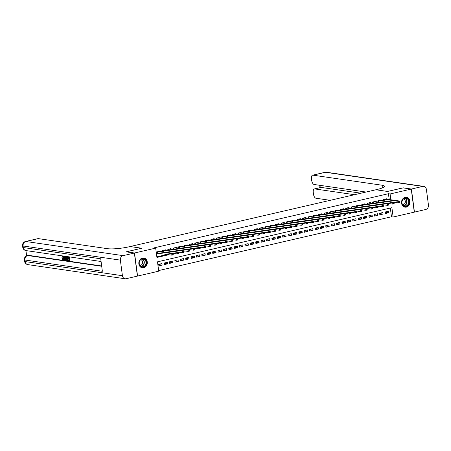 <?xml version="1.0" encoding="UTF-8"?>
<svg xmlns="http://www.w3.org/2000/svg" width="451" height="451" viewBox="0 0 451 451"><rect width="100%" height="100%" fill="white"/><g stroke="black" fill="none" stroke-linecap="round" stroke-linejoin="round"><path stroke-width="0.68" d="M142.415 258.051A4.972 4.234 -81.7 0 1 143.773 257.995A4.972 4.234 -81.7 0 1 147.308 262.736A4.972 4.234 -81.7 0 1 143.694 267.781A4.972 4.234 -81.7 0 1 142.341 267.838A4.972 4.234 -81.7 0 1 138.807 263.102A4.972 4.234 -81.7 0 1 142.415 258.051M405.122 197.358A4.972 4.234 -81.7 0 1 406.475 197.301A4.972 4.234 -81.7 0 1 410.01 202.042A4.972 4.234 -81.7 0 1 406.402 207.088A4.972 4.234 -81.7 0 1 405.043 207.144A4.972 4.234 -81.7 0 1 401.508 202.409A4.972 4.234 -81.7 0 1 405.122 197.358M126.269 251.861L141.755 248.219L130.176 246.534L375.908 189.764L387.482 191.45L402.98 187.87L411.25 189.07L414.283 212.139L393.131 217.027L391.902 207.674L157.489 261.828L158.718 271.181L137.572 276.068L134.533 253L155.685 248.112L156.914 257.465L168.809 254.719M158.639 270.577L391.479 216.784L393.131 217.027M160.33 251.449L160.28 251.089L157.049 251.833L157.252 253.394L158.2 253.174M165.72 250.204L165.669 249.843L162.439 250.587L162.597 251.776M171.109 248.958L171.059 248.597L167.828 249.341L167.981 250.53M176.499 247.712L176.448 247.351L173.218 248.101L173.37 249.29M181.883 246.466L181.838 246.105L178.602 246.855L178.759 248.044M187.272 245.226L187.227 244.859L183.991 245.609L184.149 246.798M192.662 243.98L192.616 243.619L189.381 244.363L189.538 245.553M198.051 242.734L198.006 242.373L194.77 243.117L194.928 244.307M203.44 241.488L203.395 241.127L200.159 241.871L200.317 243.061M208.83 240.242L208.779 239.881L205.549 240.631L205.707 241.815M214.219 238.996L214.169 238.635L210.938 239.385L211.096 240.575M219.609 237.756L219.558 237.389L216.328 238.139L216.48 239.329M224.998 236.51L224.948 236.149L221.717 236.893L221.869 238.083M230.382 235.264L230.337 234.903L227.101 235.647L227.259 236.837M235.772 234.018L235.726 233.657L232.49 234.402L232.648 235.591M241.161 232.772L241.116 232.412L237.88 233.156L238.038 234.345M246.55 231.526L246.505 231.166L243.269 231.915L243.427 233.105M251.94 230.286L251.895 229.92L248.659 230.67L248.817 231.859M257.329 229.04L257.279 228.674L254.048 229.424L254.206 230.613M262.719 227.794L262.668 227.434L259.438 228.178L259.596 229.367M268.108 226.549L268.057 226.188L264.827 226.932L264.979 228.121M273.498 225.303L273.447 224.942L270.217 225.686L270.369 226.876M278.881 224.057L278.836 223.696L275.6 224.446L275.758 225.635M284.271 222.811L284.226 222.45L280.99 223.2L281.148 224.389M289.66 221.571L289.615 221.204L286.379 221.954L286.537 223.144M295.05 220.325L295.005 219.964L291.769 220.708L291.927 221.898M300.439 219.079L300.394 218.718L297.158 219.462L297.316 220.652M305.829 217.833L305.778 217.472L302.548 218.216L302.706 219.406M311.218 216.587L311.167 216.226L307.937 216.976L308.095 218.16M316.608 215.341L316.557 214.98L313.327 215.73L313.479 216.92M321.997 214.101L321.946 213.735L318.716 214.484L318.868 215.674M327.381 212.855L327.336 212.494L324.1 213.238L324.258 214.428M332.77 211.609L332.725 211.248L329.489 211.993L329.647 213.182M338.16 210.363L338.115 210.003L334.879 210.747L335.037 211.936M343.549 209.117L343.504 208.757L340.268 209.506L340.426 210.69M348.939 207.872L348.894 207.511L345.658 208.261L345.816 209.45M354.328 206.631L354.277 206.265L351.047 207.015L351.205 208.204M359.718 205.385L359.667 205.019L356.437 205.769L356.594 206.958M365.107 204.14L365.056 203.779L361.826 204.523L361.978 205.712M370.497 202.894L370.446 202.533L367.215 203.277L367.368 204.466M375.88 201.648L375.835 201.287L372.599 202.031L372.757 203.221M381.27 200.402L381.225 200.041L377.989 200.791L378.147 201.98M385.064 212.331L388.458 212.827L385.227 213.571L385.019 212.015L388.255 211.265L388.458 212.827M379.674 213.577L383.068 214.073L379.838 214.817L379.635 213.261L382.865 212.511L383.068 214.073M374.285 214.823L377.684 215.313L374.448 216.063L374.245 214.501L377.476 213.757L377.684 215.313M368.895 216.068L372.295 216.559L369.059 217.309L368.856 215.747L372.086 215.003L372.295 216.559M363.506 217.314L366.905 217.805L363.669 218.555L363.467 216.993L366.697 216.249L366.905 217.805M358.117 218.555L361.516 219.051L358.28 219.795L358.077 218.239L361.313 217.489L361.516 219.051M352.733 219.8L356.127 220.297L352.896 221.041L352.688 219.485L355.924 218.735L356.127 220.297M347.343 221.046L350.737 221.542L347.507 222.287L347.298 220.731L350.534 219.981L350.737 221.542M341.954 222.292L345.348 222.783L342.117 223.533L341.909 221.971L345.145 221.227L345.348 222.783M336.564 223.538L339.958 224.029L336.728 224.778L336.519 223.217L339.755 222.473L339.958 224.029M331.175 224.784L334.569 225.274L331.338 226.024L331.135 224.463L334.366 223.719L334.569 225.274M325.785 226.024L329.185 226.52L325.949 227.27L325.746 225.709L328.976 224.964L329.185 226.52M320.396 227.27L323.795 227.766L320.56 228.51L320.357 226.954L323.587 226.205L323.795 227.766M315.007 228.516L318.406 229.012L315.17 229.756L314.967 228.2L318.197 227.451L318.406 229.012M309.617 229.762L313.017 230.258L309.781 231.002L309.578 229.446L312.814 228.696L313.017 230.258M304.233 231.008L307.627 231.498L304.397 232.248L304.188 230.686L307.424 229.942L307.627 231.498M298.844 232.254L302.238 232.744L299.007 233.494L298.799 231.932L302.035 231.188L302.238 232.744M293.454 233.494L296.848 233.99L293.618 234.74L293.409 233.178L296.645 232.434L296.848 233.99M288.065 234.74L291.459 235.236L288.228 235.98L288.02 234.424L291.256 233.674L291.459 235.236M282.676 235.986L286.075 236.482L282.839 237.226L282.636 235.67L285.866 234.92L286.075 236.482M277.286 237.232L280.685 237.728L277.45 238.472L277.247 236.916L280.477 236.166L280.685 237.728M271.897 238.478L275.296 238.968L272.06 239.718L271.857 238.156L275.087 237.412L275.296 238.968M266.507 239.723L269.907 240.214L266.671 240.964L266.468 239.402L269.698 238.658L269.907 240.214M261.118 240.969L264.517 241.46L261.281 242.21L261.078 240.648L264.314 239.904L264.517 241.46M255.734 242.21L259.128 242.706L255.897 243.45L255.689 241.894L258.925 241.144L259.128 242.706M250.344 243.455L253.738 243.952L250.508 244.696L250.299 243.14L253.535 242.39L253.738 243.952M244.955 244.701L248.349 245.197L245.118 245.942L244.91 244.386L248.146 243.636L248.349 245.197M239.566 245.947L242.959 246.438L239.729 247.187L239.52 245.626L242.756 244.882L242.959 246.438M234.176 247.193L237.576 247.684L234.34 248.433L234.137 246.872L237.367 246.128L237.576 247.684M228.787 248.439L232.186 248.929L228.95 249.679L228.747 248.118L231.977 247.374L232.186 248.929M223.397 249.679L226.797 250.175L223.561 250.919L223.358 249.364L226.588 248.614L226.797 250.175M218.008 250.925L221.407 251.421L218.171 252.165L217.968 250.609L221.199 249.86L221.407 251.421M212.618 252.171L216.018 252.667L212.782 253.411L212.579 251.855L215.815 251.106L216.018 252.667M207.234 253.417L210.628 253.913L207.398 254.657L207.189 253.101L210.425 252.351L210.628 253.913M201.845 254.663L205.239 255.153L202.009 255.903L201.8 254.341L205.036 253.597L205.239 255.153M196.456 255.909L199.849 256.399L196.619 257.149L196.41 255.587L199.646 254.843L199.849 256.399M191.066 257.149L194.46 257.645L191.23 258.395L191.021 256.833L194.257 256.089L194.46 257.645M185.677 258.395L189.076 258.891L185.84 259.635L185.637 258.079L188.868 257.329L189.076 258.891M180.287 259.641L183.687 260.137L180.451 260.881L180.248 259.325L183.478 258.575L183.687 260.137M174.898 260.887L178.297 261.383L175.061 262.127L174.858 260.571L178.089 259.821L178.297 261.383M169.508 262.132L172.908 262.623L169.672 263.373L169.469 261.811L172.699 261.067L172.908 262.623M164.119 263.378L167.518 263.869L164.282 264.619L164.079 263.057L167.315 262.313L167.518 263.869M391.479 216.784L390.329 208.035M161.926 263.559L158.69 264.303L158.899 265.865L162.129 265.115L161.926 263.559M389.207 199.528L388.441 193.716L154.028 247.875L155.685 248.112M156.835 256.861L167.158 254.477M386.659 199.156L386.614 198.795L383.378 199.545L383.536 200.734M126.263 251.799L134.533 253M388.441 193.716L390.098 193.958L411.25 189.07M390.859 199.77L390.098 193.958M173.094 253.727L174.199 253.473M178.483 252.481L179.588 252.227M183.873 251.235L184.978 250.981M189.262 249.995L190.367 249.736M194.652 248.749L195.757 248.49M200.041 247.503L201.146 247.249M205.43 246.257L206.535 246.004M210.82 245.011L211.925 244.758M216.204 243.765L217.309 243.512M221.593 242.525L222.698 242.266M226.983 241.279L228.088 241.02M232.372 240.033L233.477 239.78M237.762 238.788L238.867 238.534M243.151 237.542L244.256 237.288M248.54 236.296L249.645 236.042M253.93 235.056L255.035 234.796M259.314 233.81L260.424 233.55M264.703 232.564L265.808 232.31M270.093 231.318L271.198 231.064M275.482 230.072L276.587 229.818M280.872 228.826L281.976 228.572M286.261 227.586L287.366 227.327M291.65 226.34L292.755 226.081M297.04 225.094L298.145 224.84M302.429 223.848L303.534 223.595M307.813 222.602L308.924 222.349M313.203 221.356L314.308 221.103M318.592 220.111L319.697 219.857M323.981 218.87L325.086 218.611M329.371 217.624L330.476 217.365M334.76 216.379L335.865 216.125M340.15 215.133L341.255 214.879M345.539 213.887L346.644 213.633M350.929 212.641L352.034 212.387M356.313 211.401L357.423 211.141M361.702 210.155L362.807 209.895M367.091 208.909L368.196 208.655M372.481 207.663L373.586 207.409M377.87 206.417L378.975 206.163M383.26 205.171L384.365 204.917M388.649 203.931L389.754 203.672M158.735 264.619L162.129 265.115M399.535 202.251L399.451 201.631L398.915 201.755L398.994 202.375L399.535 202.251L399.569 202.567L398.222 202.877L398.019 201.315L384.325 199.325M398.915 201.755L398.019 201.315L399.366 201.005L385.667 199.015M398.994 202.375L398.222 202.877L393.977 202.257L392.629 202.561L378.936 200.571M399.451 201.631L399.366 201.005M403.2 198.959A4.301 3.664 -81.7 0 1 408.369 199.353A4.301 3.664 -81.7 0 1 407.794 205.408A4.301 3.664 -81.7 0 1 402.625 205.019A4.301 3.664 -81.7 0 1 403.2 198.959M407.462 205.149A3.986 3.394 98.3 0 0 408.629 200.994A3.986 3.394 98.3 0 0 405.906 198.215A3.986 3.394 98.3 0 0 403.205 199.173A3.986 3.394 98.3 0 0 402.033 203.328A3.986 3.394 98.3 0 0 404.756 206.107A3.986 3.394 98.3 0 0 407.462 205.149M402.563 204.624A2.836 2.418 98.3 0 0 404.429 203.937A2.836 2.418 98.3 0 0 405.274 201.011A2.836 2.418 98.3 0 0 403.38 199.009M404.496 207.02A4.944 4.206 98.3 0 0 404.784 207.077A4.944 4.206 98.3 0 0 408.138 205.887A4.944 4.206 98.3 0 0 409.587 200.734A4.944 4.206 98.3 0 0 406.204 197.296A4.944 4.206 98.3 0 0 405.911 197.262M140.492 259.652A4.301 3.664 -81.7 0 1 145.662 260.047A4.301 3.664 -81.7 0 1 145.092 266.101A4.301 3.664 -81.7 0 1 139.917 265.712A4.301 3.664 -81.7 0 1 140.492 259.652M144.754 265.842A3.986 3.394 98.3 0 0 145.927 261.687A3.986 3.394 98.3 0 0 143.198 258.908A3.986 3.394 98.3 0 0 140.498 259.866A3.986 3.394 98.3 0 0 139.325 264.021A3.986 3.394 98.3 0 0 142.054 266.8A3.986 3.394 98.3 0 0 144.754 265.842M139.861 265.318A2.836 2.418 98.3 0 0 141.727 264.63A2.836 2.418 98.3 0 0 142.567 261.704A2.836 2.418 98.3 0 0 140.673 259.703M141.789 267.714A4.944 4.206 98.3 0 0 142.082 267.77A4.944 4.206 98.3 0 0 145.431 266.58A4.944 4.206 98.3 0 0 146.879 261.428A4.944 4.206 98.3 0 0 143.503 257.989A4.944 4.206 98.3 0 0 143.209 257.955M403.149 187.892L387.539 191.433L375.959 189.753L376.878 189.538A15.943 2.633 -7.5 0 0 384.41 186.257A15.943 2.633 -7.5 0 0 382.076 185.226L312.938 175.174A3.828 1.905 -103 0 0 312.571 175.185A3.828 1.905 -103 0 0 311.449 178.624L311.692 180.462A3.828 1.905 -103 0 0 314.167 184.493L366.06 192.041M411.408 189.031L414.446 212.1L425.71 209.501A3.828 3.258 98.3 0 0 428.45 205.013L426.398 189.426A3.828 3.258 98.3 0 0 423.714 186.387A3.828 3.258 98.3 0 0 422.672 186.432L411.408 189.031L403.138 187.83M354.525 194.702L314.747 188.924A3.828 1.905 -103 0 0 314.381 188.935A3.828 1.905 -103 0 0 313.259 192.374L313.501 194.212A3.828 1.905 -103 0 0 315.976 198.243L330.233 200.317M314.381 188.935L320.847 187.441A3.828 1.905 77 0 1 321.219 187.43L314.747 188.924M360.992 193.208L321.219 187.43M383.023 187.582A15.943 2.633 -7.5 0 0 382.375 187.469L382.076 185.226M63.005 256.456L62.142 257.408L61.843 257.245L62.492 256.117L63.591 256.501M62.588 256.095L62.92 256.016M64.081 257.983L64.098 258.096C64.239 259.246 64.014 259.832 63.433 259.855M62.745 256.021L62.311 256.123L63.67 258.197C63.805 259.348 63.585 259.928 63.005 259.956L62.091 258.756L62.79 258.586L63.388 259.426M65.124 256.546L65.418 256.591L65.124 260.216L64.809 260.171L63.529 256.315L64.2 257.544L65.051 257.668L65.124 256.546L65.852 256.489L65.801 257.121M65.716 258.135L65.553 260.114L65.124 260.216M63.529 256.315L64.256 256.258L64.634 257.442L65.057 257.504M68 260.21L69.121 260.374L68.969 259.224L67.926 259.071L67.87 258.637L68.913 258.789L68.744 257.498L67.571 257.324L67.515 256.895L67.949 256.794L69.398 257.008L69.888 260.746L68.056 260.644L68 260.21L69.099 260.21M67.87 258.637L68.89 258.626M25.932 250.576L26.615 255.785M25.482 241.51A3.828 3.828 0 0 0 22.55 245.739A3.828 0.631 172.5 0 0 23.108 245.987A3.828 3.258 -81.7 0 1 25.848 241.499A3.828 1.905 -103 0 0 25.482 241.51L37.957 238.63A3.828 1.905 77 0 1 38.324 238.618L25.848 241.499L123.106 255.638A3.828 3.258 98.3 0 0 120.366 260.126L23.108 245.987L23.317 247.548L100.725 258.801L102.366 271.271L24.957 260.018A3.828 3.258 -81.7 0 1 27.697 255.531A3.828 1.905 -103 0 0 27.331 255.542L28.137 255.356A3.828 1.905 77 0 1 28.503 255.339L27.697 255.531L101.712 266.287M101.667 265.977L28.503 255.339M66.855 256.636L66.421 256.737L67.131 256.839L67.627 260.582L66.263 260.069L65.756 258.491C65.592 257.295 65.818 256.709 66.421 256.737L67.582 256.878M67.644 257.335L68.022 260.204M123.106 255.638L134.37 253.039L126.1 251.833L141.699 248.23L130.125 246.55L129.206 246.759A15.943 2.633 172.5 0 1 107.462 248.67L38.324 238.618M120.366 260.126L122.418 275.713A3.828 3.258 98.3 0 0 125.102 278.752A3.828 3.258 98.3 0 0 126.145 278.707L137.408 276.108L134.37 253.039M67.515 256.895L69.398 257.008M68.964 257.104L69.46 260.847M66.911 257.228L66.066 257.369L66.032 258.541L66.551 259.923L67.289 260.109L66.911 257.228M66.5 257.171L66.066 257.369L66.5 257.267L66.466 258.44L67.317 259.951M67.131 256.839L67.565 256.737M67.627 260.582L68.039 260.486M66.934 257.07L66.5 257.267M66.032 258.541L66.466 258.44M66.551 259.923L66.979 259.827M66.889 260.047L67.272 259.962M64.955 259.088L65.023 258.085L64.346 257.983L64.91 259.759L64.955 259.088M65.418 256.591L65.852 256.489M64.2 257.544L64.634 257.442M63.828 256.36L64.256 256.258M64.831 258.057L64.989 258.558M62.362 258.682L62.96 259.528L63.388 258.158L62.452 256.557M62.576 256.551L62.142 257.408M63.67 258.197L64.098 258.096M63.625 259.849L63.005 259.956M380.283 200.261L393.977 202.251L393.605 203.621L394.146 203.497L394.061 202.877M394.146 203.497L394.18 203.807L392.832 204.123L388.587 203.502M393.605 203.621L392.832 204.123L392.629 202.561L393.526 203.001M388.756 204.743L388.677 204.117L388.136 204.247L388.221 204.867L388.756 204.743L388.79 205.053L387.443 205.368L387.24 203.807L373.546 201.817M388.136 204.247L387.24 203.807L388.587 203.497L374.894 201.507M388.221 204.867L387.443 205.368L383.198 204.748L381.85 205.053L368.157 203.063M388.677 204.117L388.587 203.497M369.504 202.747L383.198 204.743L382.831 206.113L383.367 205.989L383.288 205.363M383.367 205.989L383.406 206.299L382.059 206.609L377.808 205.994L376.461 206.299L362.767 204.309M382.831 206.113L382.059 206.609L381.85 205.053L382.747 205.487M364.115 203.993L377.808 205.983L377.442 207.359L377.977 207.234L377.899 206.609M377.977 207.234L378.017 207.545L376.67 207.855L372.425 207.24L371.072 207.545L357.378 205.549M377.442 207.359L376.67 207.855L376.461 206.299L377.357 206.733M358.725 205.239L372.419 207.229L372.052 208.604L372.588 208.48L372.509 207.855M372.588 208.48L372.627 208.79L371.28 209.101L367.035 208.486L365.688 208.785L351.989 206.795M372.052 208.604L371.28 209.101L371.072 207.545L371.968 207.979M353.336 206.485L367.029 208.475L366.663 209.845L367.204 209.721L367.12 209.101M367.204 209.721L367.238 210.036L365.891 210.346L361.646 209.726L360.298 210.031L346.599 208.041M366.663 209.845L365.891 210.346L365.688 208.785L366.578 209.225M347.947 207.731L361.646 209.721L361.274 211.091L361.815 210.967L361.73 210.346M361.815 210.967L361.849 211.282L360.501 211.592L356.256 210.972M361.274 211.091L360.501 211.592L360.298 210.031L361.195 210.47M356.425 212.212L356.341 211.587L355.805 211.716L355.884 212.336L356.425 212.212L356.459 212.522L355.112 212.838L354.909 211.277L341.21 209.287M355.805 211.716L354.909 211.277L356.256 210.967L342.557 208.976M355.884 212.336L355.112 212.838L350.867 212.218L349.519 212.522L335.826 210.532M356.341 211.587L356.256 210.967M337.168 210.222L350.867 212.212L350.495 213.582L351.036 213.458L350.951 212.833M351.036 213.458L351.07 213.768L349.722 214.078L345.477 213.464L344.13 213.768L330.436 211.778M350.495 213.582L349.722 214.078L349.519 212.522L350.416 212.957M331.784 211.463L345.477 213.458L345.105 214.828L345.646 214.704L345.562 214.078M345.646 214.704L345.68 215.014L344.333 215.324L340.088 214.71L338.74 215.014L325.047 213.019M345.105 214.828L344.333 215.324L344.13 213.768L345.026 214.202M326.394 212.709L340.088 214.699L339.721 216.074L340.257 215.95L340.178 215.324M340.257 215.95L340.291 216.26L338.943 216.57L334.698 215.956L333.351 216.255L319.658 214.264M339.721 216.074L338.943 216.57L338.74 215.014L339.637 215.448M321.005 213.954L334.698 215.944L334.332 217.32L334.868 217.19L334.789 216.57M334.868 217.19L334.907 217.506L333.56 217.816L329.309 217.196L327.962 217.5L314.268 215.51M334.332 217.32L333.56 217.816L333.351 216.255L334.247 216.694M315.615 215.2L329.309 217.19L328.942 218.56L329.478 218.436L329.399 217.816M329.478 218.436L329.518 218.752L328.17 219.062L323.925 218.442M328.942 218.56L328.17 219.062L327.962 217.5L328.858 217.94M324.089 219.682L324.01 219.062L323.468 219.186L323.553 219.806L324.089 219.682L324.128 219.992L322.781 220.308L322.572 218.746L308.879 216.756M323.468 219.186L322.572 218.746L323.919 218.436L310.226 216.446M323.553 219.806L322.781 220.308L318.536 219.688L317.188 219.992L303.489 218.002M324.01 219.062L323.919 218.436M304.837 217.692L318.536 219.682L318.164 221.052L318.705 220.928L318.62 220.302M318.705 220.928L318.739 221.238L317.391 221.548L313.146 220.934L311.799 221.238L298.1 219.248M318.164 221.052L317.391 221.548L317.188 219.992L318.079 220.426M299.447 218.932L313.146 220.928L312.774 222.298L313.315 222.174L313.231 221.548M313.315 222.174L313.349 222.484L312.002 222.794L307.757 222.18L306.409 222.484L292.71 220.488M312.774 222.298L312.002 222.794L311.799 221.238L312.695 221.672M294.058 220.178L307.757 222.168L307.385 223.544L307.926 223.42L307.841 222.794M307.926 223.42L307.96 223.73L306.612 224.04L302.367 223.425L301.02 223.724L287.326 221.734M307.385 223.544L306.612 224.04L306.409 222.484L307.306 222.918M288.674 221.424L302.367 223.414L301.995 224.79L302.536 224.66L302.452 224.04M302.536 224.66L302.57 224.976L301.223 225.286L296.978 224.666L295.63 224.97L281.937 222.98M301.995 224.79L301.223 225.286L301.02 223.724L301.916 224.164M283.284 222.67L296.978 224.66L296.606 226.03L297.147 225.906L297.062 225.286M297.147 225.906L297.181 226.222L295.833 226.532L291.588 225.912M296.606 226.03L295.833 226.532L295.63 224.97L296.527 225.41M291.758 227.152L291.679 226.532L291.137 226.656L291.222 227.276L291.758 227.152L291.791 227.462L290.444 227.778L290.241 226.216L276.548 224.226M291.137 226.656L290.241 226.216L291.588 225.906L277.895 223.916M291.222 227.276L290.444 227.778L286.199 227.157L284.852 227.462L271.158 225.472M291.679 226.532L291.588 225.906M272.505 225.162L286.199 227.152L285.833 228.522L286.368 228.398L286.289 227.772M286.368 228.398L286.408 228.708L285.06 229.018L280.81 228.403L279.462 228.708L265.769 226.718M285.833 228.522L285.06 229.018L284.852 227.462L285.748 227.896M267.116 226.402L280.81 228.398L280.443 229.768L280.979 229.644L280.9 229.018M280.979 229.644L281.018 229.954L279.671 230.264L275.426 229.649L274.073 229.954L260.379 227.958M280.443 229.768L279.671 230.264L279.462 228.708L280.359 229.142M261.727 227.648L275.42 229.638L275.054 231.013L275.589 230.889L275.51 230.264M275.589 230.889L275.629 231.2L274.281 231.51L270.036 230.895L268.689 231.2L254.99 229.204M275.054 231.013L274.281 231.51L274.073 229.954L274.969 230.388M256.337 228.894L270.036 230.884L269.664 232.259L270.205 232.135L270.121 231.51M270.205 232.135L270.239 232.445L268.892 232.755L264.647 232.141M269.664 232.259L268.892 232.755L268.689 231.2L269.58 231.634M264.816 233.376L264.731 232.755L264.196 232.879L264.275 233.5L264.816 233.376L264.85 233.691L263.502 234.001L263.299 232.44L249.6 230.45M264.196 232.879L263.299 232.44L264.647 232.13L250.948 230.14M264.275 233.5L263.502 234.001L259.257 233.381M264.731 232.755L264.647 232.13M259.426 234.621L259.342 234.001L258.806 234.125L258.885 234.745L259.426 234.621L259.46 234.932L258.113 235.247L257.91 233.686L244.211 231.696M258.806 234.125L257.91 233.686L259.257 233.376L245.558 231.386M258.885 234.745L258.113 235.247L253.868 234.627L252.521 234.932L238.827 232.941M259.342 234.001L259.257 233.376M240.174 232.631L253.868 234.621L253.496 235.991L254.037 235.867L253.952 235.242M254.037 235.867L254.071 236.177L252.723 236.493L248.478 235.873L247.131 236.177L233.438 234.187M253.496 235.991L252.723 236.493L252.521 234.932L253.417 235.371M234.785 233.872L248.478 235.867L248.106 237.237L248.648 237.113L248.563 236.487M248.648 237.113L248.681 237.423L247.334 237.733L243.089 237.119L241.742 237.423L228.048 235.433M248.106 237.237L247.334 237.733L247.131 236.177L248.027 236.612M229.396 235.118L243.089 237.113L242.723 238.483L243.258 238.359L243.179 237.733M243.258 238.359L243.292 238.669L241.95 238.979L237.7 238.365L236.352 238.669L222.659 236.674M242.723 238.483L241.95 238.979L241.742 237.423L242.638 237.857M224.006 236.363L237.7 238.353L237.333 239.729L237.869 239.605L237.79 238.979M237.869 239.605L237.908 239.915L236.561 240.225L232.31 239.611M237.333 239.729L236.561 240.225L236.352 238.669L237.249 239.103M232.479 240.845L232.4 240.225L231.859 240.349L231.944 240.969L232.479 240.845L232.519 241.161L231.171 241.471L230.963 239.909L217.269 237.919M231.859 240.349L230.963 239.909L232.31 239.599L218.617 237.609M231.944 240.969L231.171 241.471L226.926 240.851M232.4 240.225L232.31 239.599M227.09 242.091L227.011 241.471L226.47 241.595L226.554 242.215L227.09 242.091L227.129 242.407L225.782 242.717L225.573 241.155L211.88 239.165M226.47 241.595L225.573 241.155L226.921 240.845L213.227 238.855M226.554 242.215L225.782 242.717L221.537 242.097L220.189 242.401L206.49 240.411M227.011 241.471L226.921 240.845M207.838 240.101L221.537 242.091L221.165 243.461L221.706 243.337L221.621 242.711M221.706 243.337L221.74 243.647L220.392 243.963L216.147 243.343L214.8 243.647L201.101 241.657M221.165 243.461L220.392 243.963L220.189 242.401L221.08 242.841M202.448 241.347L216.147 243.337L215.775 244.707L216.317 244.583L216.232 243.957M216.317 244.583L216.35 244.893L215.003 245.203L210.758 244.589L209.411 244.893L195.711 242.903M215.775 244.707L215.003 245.203L214.8 243.647L215.696 244.081M197.059 242.587L210.758 244.583L210.386 245.953L210.927 245.829L210.843 245.203M210.927 245.829L210.961 246.139L209.614 246.449L205.368 245.834L204.021 246.139L190.328 244.143M210.386 245.953L209.614 246.449L209.411 244.893L210.307 245.327M191.675 243.833L205.368 245.823L204.996 247.199L205.538 247.075L205.453 246.449M205.538 247.075L205.571 247.385L204.224 247.695L199.979 247.08M204.996 247.199L204.224 247.695L204.021 246.139L204.917 246.573M200.148 248.315L200.064 247.695L199.528 247.819L199.607 248.445L200.148 248.315L200.182 248.631L198.835 248.941L198.632 247.379L184.938 245.389M199.528 247.819L198.632 247.379L199.979 247.069L186.286 245.079M199.607 248.445L198.835 248.941L194.59 248.321M200.064 247.695L199.979 247.069M194.759 249.561L194.68 248.941L194.139 249.065L194.223 249.685L194.759 249.561L194.793 249.877L193.451 250.187L193.242 248.625L179.549 246.635M194.139 249.065L193.242 248.625L194.59 248.315L180.896 246.325M194.223 249.685L193.451 250.187L189.2 249.566L187.853 249.871L174.159 247.881M194.68 248.941L194.59 248.315M175.507 247.571L189.2 249.561L188.834 250.931L189.369 250.807L189.29 250.187M189.369 250.807L189.409 251.117L188.061 251.432L183.816 250.812L182.463 251.117L168.77 249.127M188.834 250.931L188.061 251.432L187.853 249.871L188.749 250.311M170.117 248.817L183.811 250.807L183.444 252.177L183.98 252.053L183.901 251.427M183.98 252.053L184.019 252.363L182.672 252.673L178.427 252.058L177.074 252.363L163.38 250.373M183.444 252.177L182.672 252.673L182.463 251.117L183.36 251.551M164.728 250.057L178.421 252.053L178.055 253.423L178.59 253.299L178.511 252.673M178.59 253.299L178.63 253.609L177.282 253.919L173.037 253.304L171.69 253.609L157.991 251.613M178.055 253.423L177.282 253.919L177.074 252.363L177.97 252.797M159.338 251.303L173.037 253.293L172.665 254.668L173.207 254.544L173.122 253.919M173.207 254.544L173.24 254.854L171.893 255.165L157.219 253.129M172.665 254.668L171.893 255.165L171.69 253.609L172.581 254.043M384.072 199.381L384.263 200.836M383.914 199.421L384.1 200.813M405.021 198.226A3.986 3.394 -81.7 0 1 405.737 204.895A3.986 3.394 -81.7 0 1 403.916 205.848M403.656 205.707A3.856 3.281 98.3 0 0 405.5 204.777A3.856 3.281 98.3 0 0 404.733 198.282M142.319 258.919A3.986 3.394 -81.7 0 1 143.029 265.588A3.986 3.394 -81.7 0 1 141.208 266.541M140.949 266.4A3.856 3.281 98.3 0 0 142.798 265.47A3.856 3.281 98.3 0 0 142.031 258.975M422.672 186.432L325.413 172.293L312.938 175.174M319.968 185.338L320.261 187.577M325.413 172.293A3.828 3.258 -81.7 0 1 326.456 172.248A3.828 3.828 0 0 0 325.047 172.305A3.828 1.905 77 0 1 325.413 172.293M27.331 255.542A3.828 3.828 0 0 0 24.399 259.77A3.828 0.631 172.5 0 0 24.957 260.018L25.16 261.574L122.418 275.713M27.844 264.613A3.828 3.258 -81.7 0 1 25.16 261.574A3.828 0.631 -7.5 0 1 24.602 261.326A3.828 3.828 0 0 0 27.844 264.613L125.102 278.752M26 250.587A3.828 3.258 -81.7 0 1 23.317 247.548A3.828 0.631 -7.5 0 1 22.753 247.3A3.828 3.828 0 0 0 26 250.587L101.08 261.501M64.668 258.998L64.967 258.93M378.682 200.627L378.874 202.082M378.524 200.667L378.71 202.059M373.293 201.873L373.484 203.328M373.135 201.913L373.321 203.305M367.903 203.119L368.095 204.574M367.745 203.153L367.931 204.551M362.514 204.365L362.705 205.819M362.362 204.399L362.542 205.797M357.124 205.611L357.316 207.065M356.972 205.645L357.153 207.037M351.735 206.857L351.927 208.306M351.583 206.891L351.763 208.283M346.351 208.097L346.543 209.552M346.193 208.136L346.374 209.529M340.962 209.343L341.153 210.797M340.804 209.382L340.99 210.775M335.572 210.589L335.764 212.043M335.414 210.623L335.6 212.021M330.183 211.835L330.374 213.289M330.025 211.869L330.211 213.267M324.793 213.081L324.985 214.535M324.635 213.114L324.821 214.507M319.404 214.326L319.596 215.781M319.246 214.36L319.432 215.753M314.014 215.567L314.206 217.021M313.862 215.606L314.043 216.999M308.625 216.813L308.817 218.267M308.473 216.852L308.653 218.245M303.241 218.059L303.427 219.513M303.083 218.098L303.264 219.49M297.852 219.304L298.043 220.759M297.694 219.338L297.874 220.736M292.462 220.55L292.654 222.005M292.304 220.584L292.49 221.982M287.073 221.796L287.264 223.251M286.915 221.83L287.101 223.222M281.683 223.036L281.875 224.491M281.525 223.076L281.712 224.468M276.294 224.282L276.486 225.737M276.136 224.322L276.322 225.714M270.904 225.528L271.096 226.983M270.747 225.568L270.933 226.96M265.515 226.774L265.707 228.229M265.363 226.808L265.543 228.206M260.126 228.02L260.317 229.474M259.973 228.054L260.154 229.452M254.742 229.266L254.928 230.72M254.584 229.3L254.764 230.692M249.352 230.506L249.544 231.961M249.194 230.546L249.375 231.938M243.963 231.752L244.154 233.206M243.805 231.791L243.991 233.184M238.573 232.998L238.765 234.452M238.416 233.037L238.602 234.43M233.184 234.244L233.376 235.698M233.026 234.278L233.212 235.676M227.794 235.49L227.986 236.944M227.637 235.523L227.823 236.922M222.405 236.736L222.597 238.19M222.247 236.769L222.433 238.162M217.016 237.981L217.207 239.436M216.863 238.015L217.044 239.408M211.626 239.222L211.818 240.676M211.474 239.261L211.654 240.654M206.242 240.468L206.428 241.922M206.084 240.507L206.265 241.899M200.853 241.713L201.045 243.168M200.695 241.747L200.875 243.145M195.463 242.959L195.655 244.414M195.306 242.993L195.492 244.391M190.074 244.205L190.266 245.66M189.916 244.239L190.102 245.632M184.685 245.451L184.876 246.906M184.527 245.485L184.713 246.877M179.295 246.691L179.487 248.146M179.137 246.731L179.323 248.123M173.906 247.937L174.097 249.392M173.748 247.977L173.934 249.369M168.516 249.183L168.708 250.638M168.364 249.223L168.544 250.615M163.127 250.429L163.318 251.883M162.974 250.463L163.155 251.861M157.743 251.675L157.935 253.135M157.585 251.709L157.771 253.129M423.714 186.387L326.456 172.248M325.047 172.305L312.571 175.185M319.697 185.299L320.007 187.633M24.399 259.77L24.602 261.326M22.55 245.739L22.753 247.3"/></g></svg>
